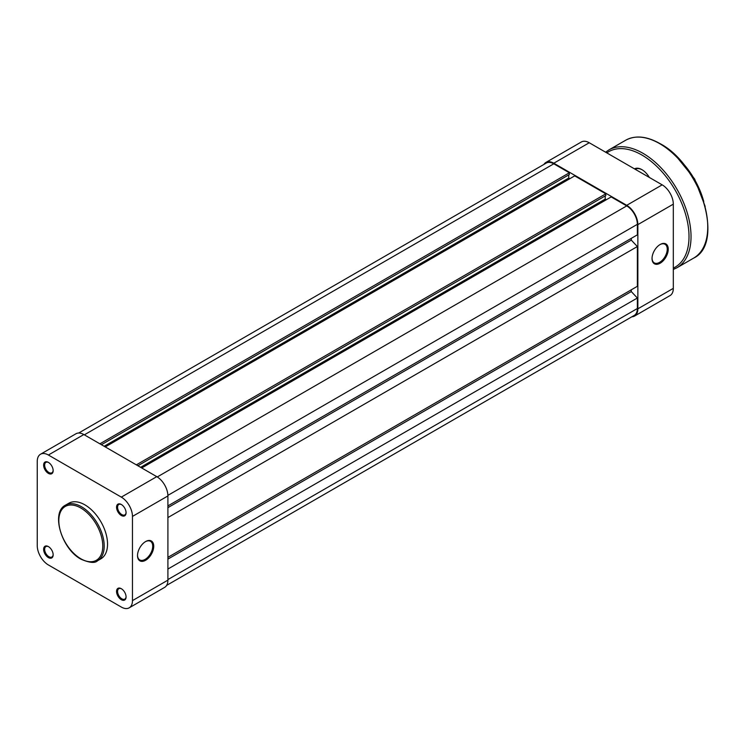 <?xml version="1.0" encoding="UTF-8"?>
<svg xmlns="http://www.w3.org/2000/svg" width="745" height="745" viewBox="0 0 745 745"><rect width="100%" height="100%" fill="white"/><g stroke="black" fill="none" stroke-linecap="round" stroke-linejoin="round"><path stroke-width="1.12" d="M78.672 433.031L546.281 163.062A15.04 8.679 60 0 1 553.796 163.807L569.348 172.784L99.895 443.815M569.348 172.784L569.348 174.535L101.413 444.69M568.742 174.889L568.742 178.046L104.151 446.274M568.742 178.046L569.851 178.688M136.354 464.871L605.806 193.83L574.712 175.876L105.259 446.916M605.806 193.83L605.806 195.59L137.872 465.746M605.201 195.935L605.201 199.092L140.609 467.32M606.318 199.734L605.201 199.092M167.904 505.892L637.357 234.852L637.357 224.329A15.04 8.679 60 0 0 626.722 205.909L611.179 196.931L141.727 467.962M631.285 238.363L631.285 240.113L167.904 507.643M631.285 240.113L637.357 246.548L167.904 517.579M637.357 246.548L637.357 286.313L167.904 557.344M631.285 289.824L631.285 291.574L167.904 559.104M631.285 291.574L637.357 298.009L167.904 569.04M166.629 585.393L634.246 315.414A15.04 8.679 60 0 0 637.357 308.532L637.357 298.009M145.62 541.559L145.62 541.559A11.454 6.612 -60 0 1 153.731 546.234A11.454 6.612 -60 0 1 145.62 560.268A11.454 6.612 -60 0 1 137.518 555.593A11.454 6.612 -60 0 1 145.62 541.559L145.62 541.559M137.527 555.295A10.747 6.202 120 0 0 139.743 559.923A10.747 6.202 120 0 0 145.117 559.393A10.747 6.202 120 0 0 152.138 549.931A10.747 6.202 120 0 0 150.49 541.317A10.747 6.202 120 0 0 145.368 541.708M121.314 515.475A6.733 3.883 60 0 1 116.555 507.233A6.733 3.883 60 0 1 121.314 504.486L121.314 504.486A6.733 3.883 60 0 1 126.073 512.728A6.733 3.883 60 0 1 121.314 515.475M121.575 504.644A6.016 3.474 -120 0 0 118.818 504.477A6.016 3.474 -120 0 0 117.896 509.301A6.016 3.474 -120 0 0 121.826 514.599A6.016 3.474 -120 0 0 124.834 514.897A6.016 3.474 -120 0 0 126.073 512.42M121.314 599.688A6.733 3.883 60 0 1 116.555 591.437A6.733 3.883 60 0 1 121.314 588.69L121.314 588.69A6.733 3.883 60 0 1 126.073 596.941A6.733 3.883 60 0 1 121.314 599.688M121.575 588.848A6.016 3.474 -120 0 0 118.818 588.69A6.016 3.474 -120 0 0 117.896 593.504A6.016 3.474 -120 0 0 121.826 598.803A6.016 3.474 -120 0 0 124.834 599.101A6.016 3.474 -120 0 0 126.073 596.633M48.388 557.586A6.733 3.883 60 0 1 43.629 549.335A6.733 3.883 60 0 1 48.388 546.588L48.388 546.588A6.733 3.883 60 0 1 53.156 554.829A6.733 3.883 60 0 1 48.388 557.586M48.649 546.746A6.016 3.474 -120 0 0 45.892 546.579A6.016 3.474 -120 0 0 44.97 551.402A6.016 3.474 -120 0 0 48.9 556.701A6.016 3.474 -120 0 0 51.908 556.999A6.016 3.474 -120 0 0 53.146 554.531M48.388 473.373A6.733 3.883 60 0 1 43.629 465.131A6.733 3.883 60 0 1 48.388 462.384L48.388 462.384A6.733 3.883 60 0 1 53.156 470.626A6.733 3.883 60 0 1 48.388 473.373M48.649 462.543A6.016 3.474 -120 0 0 45.892 462.375A6.016 3.474 -120 0 0 44.97 467.199A6.016 3.474 -120 0 0 48.9 472.498A6.016 3.474 -120 0 0 51.908 472.796A6.016 3.474 -120 0 0 53.146 470.319M84.856 504.84A32.082 18.523 60 0 1 105.818 533.113A32.082 18.523 60 0 1 100.892 558.815L97.558 560.752A32.082 18.523 60 0 0 102.475 535.04A32.082 18.523 60 0 0 81.512 506.768A32.082 18.523 60 0 0 65.467 505.175L68.81 503.248A32.082 18.523 60 0 1 84.856 504.84M132.461 516.415A15.757 9.098 -120 0 0 121.314 497.12L48.388 455.018A15.757 9.098 -120 0 0 40.509 454.236L75.962 433.767A15.757 9.098 60 0 1 83.84 434.549L156.767 476.651A15.757 9.098 60 0 1 167.904 495.946L132.461 516.415L132.461 600.619L167.904 580.15L167.904 495.946M167.904 580.15A15.757 9.098 60 0 1 164.645 587.367L129.192 607.836A15.757 9.098 -120 0 0 132.461 600.619M40.509 454.236A15.757 9.098 -120 0 0 37.25 461.444L37.25 545.657A15.757 9.098 -120 0 0 48.388 564.952L121.314 607.054A15.757 9.098 -120 0 0 129.192 607.836M652.043 258.534A11.454 6.612 -60 0 1 660.144 244.5A11.454 6.612 -60 0 1 668.246 249.184A11.454 6.612 -60 0 1 660.144 263.218A11.454 6.612 -60 0 1 652.043 258.534M652.052 258.236A10.747 6.202 120 0 0 654.268 262.873A10.747 6.202 120 0 0 662.547 259.986A10.747 6.202 120 0 0 667.241 249.184A10.747 6.202 120 0 0 665.015 244.258A10.747 6.202 120 0 0 659.893 244.658M673.312 288.362L673.312 204.149L637.86 224.618L637.86 308.821L673.312 288.362A15.757 9.098 60 0 1 670.053 295.569L634.6 316.038A15.757 9.098 -120 0 0 637.86 308.821M637.86 224.618A15.757 9.098 -120 0 0 626.722 205.322L553.796 163.22A15.757 9.098 -120 0 0 545.917 162.438L581.37 141.969A15.757 9.098 60 0 1 589.248 142.751L662.175 184.853A15.757 9.098 60 0 1 673.312 204.149M631.89 316.774A15.757 9.098 -120 0 0 634.6 316.038M545.917 162.438A15.757 9.098 -120 0 0 543.934 164.412M634.47 168.864A15.04 8.679 60 0 1 641.92 169.655L641.92 169.655A15.04 8.679 60 0 1 649.361 177.459M642.171 169.804A14.323 8.27 -120 0 0 635.261 169.236L635.187 169.273M553.796 163.807L84.343 434.838M626.722 205.909L157.26 476.949M637.357 224.329L167.895 495.369M637.357 308.532L167.904 579.573M80.805 558.75A31.085 17.945 -120 0 0 102.782 546.057A31.085 17.945 -120 0 0 80.805 507.997A31.085 17.945 -120 0 0 58.827 520.681A31.085 17.945 -120 0 0 80.805 558.75M83.84 434.549L48.388 455.018M121.314 497.12L156.767 476.651M626.722 205.322L662.175 184.853M589.248 142.751L553.796 163.22M703.764 201.578A57.291 33.078 -120 0 0 679.626 159.765M693.66 258.105A68.037 39.28 -120 0 0 704.09 203.59A68.037 39.28 -120 0 0 659.642 143.627A68.037 39.28 -120 0 0 625.623 140.265L608.907 149.913A68.037 39.28 60 0 1 642.926 153.274A68.037 39.28 60 0 1 687.374 213.238A68.037 39.28 60 0 1 676.944 267.753L693.66 258.105C724.699 243.568 701.073 164.85 659.995 143.599C646.762 136.149 635.299 135.041 625.623 140.265M673.312 268.079A66.603 38.451 -120 0 0 685.912 215.417A66.603 38.451 -120 0 0 641.92 155.034A66.603 38.451 -120 0 0 606.812 152.893M65.467 505.175C50.53 512.42 61.733 549.158 81.009 559.206C89.549 562.866 95.062 563.378 97.558 560.752M676.125 156.124L694.629 178.986L705.17 206.43M673.312 269.457L676.944 267.753M605.62 152.203L608.907 149.913"/></g></svg>
